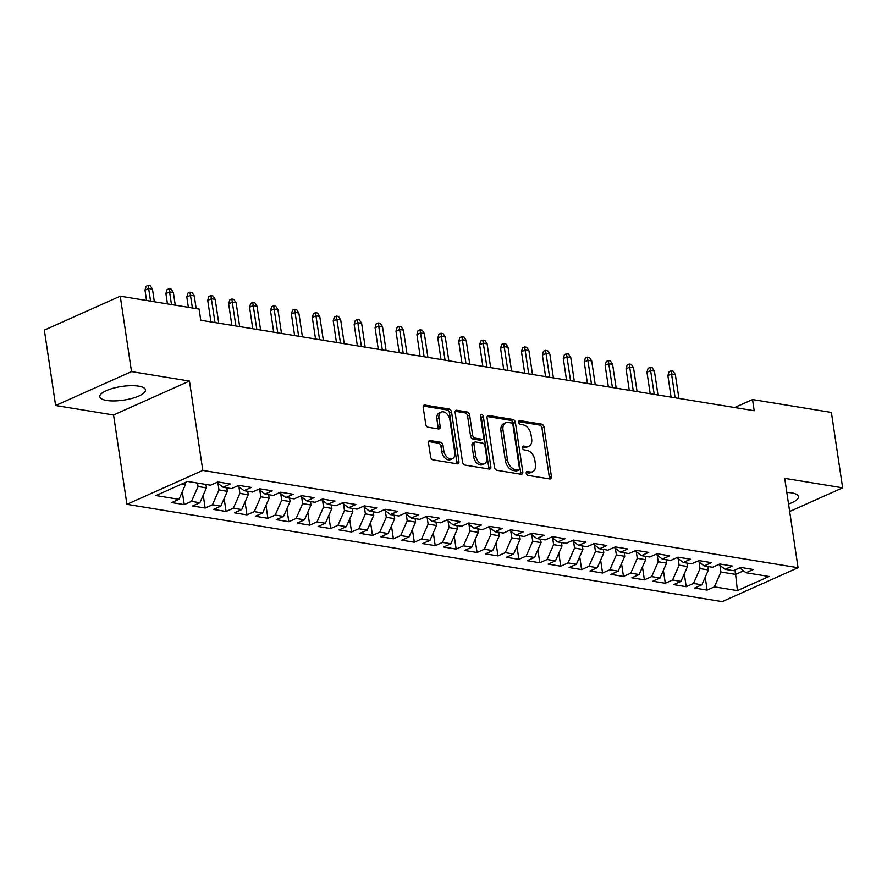 <?xml version="1.0" encoding="UTF-8"?>
<svg xmlns="http://www.w3.org/2000/svg" width="887" height="887" viewBox="0 0 887 887"><rect width="100%" height="100%" fill="white"/><g stroke="black" fill="none" stroke-linecap="round" stroke-linejoin="round"><path stroke-width="1.33" d="M526.235 473.237A2.029 1.319 65.9 0 0 527.953 475.388L549.774 478.958A2.905 1.885 65.9 0 0 550.55 478.869A2.905 1.885 65.9 0 0 551.415 476.552L544.041 427.212A2.905 1.885 65.9 0 0 541.58 424.13L519.76 420.571A2.029 1.319 65.9 0 0 519.217 420.626A2.029 1.319 65.9 0 0 518.618 422.256A2.029 1.319 65.9 0 0 520.336 424.407L523.164 424.862A9.291 6.054 65.9 0 1 531.036 434.708L531.657 438.821A9.291 6.054 65.9 0 1 528.874 446.239A9.291 6.054 65.9 0 1 526.401 446.527L523.574 446.061A2.029 1.319 65.9 0 0 523.031 446.128A2.029 1.319 65.9 0 0 522.421 447.747A2.029 1.319 65.9 0 0 524.15 449.897L526.967 450.363A9.291 6.054 65.9 0 1 534.85 460.209L535.46 464.322A9.291 6.054 65.9 0 1 532.688 471.729A9.291 6.054 65.9 0 1 530.204 472.017L527.388 471.551A2.029 1.319 65.9 0 0 526.845 471.618A2.029 1.319 65.9 0 0 526.235 473.237M106.64 400.447A23.084 6.908 171.5 0 0 131.952 398.396A23.084 6.908 171.5 0 0 145.468 389.881A23.084 6.908 171.5 0 0 138.638 386.144A23.084 6.908 171.5 0 0 113.325 388.196A23.084 6.908 171.5 0 0 99.81 396.711A23.084 6.908 171.5 0 0 106.64 400.447M788.554 504.038A23.084 6.908 171.5 0 0 798.455 496.631A23.084 6.908 171.5 0 0 791.625 492.895A23.084 6.908 171.5 0 0 786.813 492.44M430.162 440.551A2.905 1.885 65.9 0 0 429.397 440.639A2.905 1.885 65.9 0 0 428.521 442.957L430.594 456.805A2.905 1.885 65.9 0 0 433.056 459.876L457.282 463.834A2.905 1.885 65.9 0 0 458.058 463.746A2.905 1.885 65.9 0 0 458.923 461.428L451.55 412.089A2.905 1.885 65.9 0 0 449.088 409.018L424.862 405.06A2.905 1.885 65.9 0 0 424.086 405.148A2.905 1.885 65.9 0 0 423.221 407.466L425.716 424.186A2.905 1.885 65.9 0 0 428.177 427.257L438.544 428.953A2.905 1.885 65.9 0 0 439.32 428.864A2.905 1.885 65.9 0 0 440.196 426.547L438.954 418.254A7.772 5.056 65.9 0 1 441.271 412.056A7.772 5.056 65.9 0 1 449.931 420.05L454.787 452.536A7.772 5.056 65.9 0 1 452.47 458.723A7.772 5.056 65.9 0 1 443.81 450.74L443.001 445.318A2.905 1.885 65.9 0 0 440.54 442.247L430.162 440.551L428.809 441.161M131.509 371.586L55.615 405.503L113.558 414.983L189.452 381.055L131.509 371.586L120.244 296.18L199.098 309.075L200.761 320.24L754.194 410.714L752.531 399.538L734.68 407.521M189.452 381.055L202.801 470.42L798.067 567.724L722.173 601.652L126.908 504.337L202.801 470.42M789.663 511.511L842.65 487.828L784.718 478.359L798.067 567.724M842.65 487.828L831.385 412.433L752.531 399.538M494.447 467.238A2.905 1.885 65.9 0 0 496.908 470.31L521.135 474.279A2.905 1.885 65.9 0 0 521.911 474.19A2.905 1.885 65.9 0 0 522.776 471.873L515.402 422.534A2.905 1.885 65.9 0 0 512.941 419.451L488.715 415.493A2.905 1.885 65.9 0 0 487.939 415.582A2.905 1.885 65.9 0 0 487.063 417.899L494.447 467.238M489.203 469.057L464.976 465.098A2.905 1.885 65.9 0 1 462.515 462.016L455.142 412.677A2.905 1.885 65.9 0 1 456.007 410.359A2.905 1.885 65.9 0 1 456.783 410.271L467.15 411.967A2.905 1.885 65.9 0 1 469.622 415.049L472.605 435.051A2.905 1.885 65.9 0 0 475.066 438.134L481.951 439.253A2.905 1.885 65.9 0 0 482.728 439.165A2.905 1.885 65.9 0 0 483.592 436.847L480.477 416.014A2.029 1.319 65.9 0 1 481.087 414.395A2.029 1.319 65.9 0 1 483.348 416.491L490.844 466.651A2.905 1.885 65.9 0 1 489.979 468.968A2.905 1.885 65.9 0 1 489.203 469.057M705.209 577.215L707.139 590.11L714.423 586.861L737.43 590.62L769.018 576.495L746.011 572.736L753.285 569.487L740.734 567.425L733.46 570.685L725.089 569.321L732.374 566.061L719.823 564.01L712.538 567.27L704.178 565.895L711.452 562.646L698.912 560.595L691.627 563.844L683.256 562.48L690.541 559.22L677.99 557.169L670.705 560.429L662.345 559.065L669.63 555.805L657.079 553.754L649.794 557.014L641.423 555.639L648.707 552.39L636.156 550.339L628.883 553.588L620.512 552.224L627.796 548.964L615.245 546.913L607.961 550.173L599.601 548.798L606.874 545.549L594.323 543.498L587.05 546.747L578.679 545.383L585.963 542.134L573.412 540.083L566.128 543.332L557.768 541.968L565.041 538.708L552.501 536.657L545.217 539.917L536.846 538.542L544.13 535.293L531.579 533.242L524.295 536.491L515.935 535.127L523.208 531.867L510.668 529.816L503.384 533.076L495.013 531.712L502.297 528.452L489.746 526.401L482.461 529.661L474.101 528.286L481.386 525.037L468.835 522.986L461.55 526.235L453.179 524.871L460.464 521.611L447.913 519.56L440.639 522.82L432.268 521.445L439.553 518.196L427.002 516.145L419.717 519.394L411.357 518.03L418.631 514.782L406.08 512.73L398.806 515.979L390.435 514.615L397.72 511.355L385.169 509.304L377.884 512.564L369.524 511.189L376.798 507.941L364.258 505.889L356.973 509.138L348.602 507.774L355.887 504.515L343.336 502.463L336.051 505.723L327.691 504.359L334.976 501.1L322.424 499.048L315.14 502.308L306.769 500.933L314.053 497.685L301.502 495.633L294.229 498.882L285.858 497.518L293.142 494.259L280.591 492.207L273.307 495.467L264.947 494.092L272.22 490.844L259.669 488.792L252.396 492.041L244.025 490.677L251.309 487.429L238.758 485.377L231.474 488.626L223.114 487.262L230.387 484.003L217.847 481.951L210.563 485.211L187.556 481.441L155.968 495.567L178.974 499.326L185.505 484.49L185.206 482.495M707.139 590.11L694.588 588.059L701.872 584.81L693.501 583.435L700.043 568.6L699.056 562.003M684.298 573.8L686.216 586.695L693.501 583.435M686.216 586.695L673.676 584.644L680.95 581.384L672.59 580.02L679.12 565.185L678.134 558.588M663.376 570.385L665.305 583.269L672.59 580.02M665.305 583.269L652.754 581.218L660.039 577.969L651.668 576.594L658.209 561.759L657.223 555.173M642.465 566.959L644.394 579.854L651.668 576.594M644.394 579.854L631.843 577.803L639.117 574.543L630.757 573.179L637.287 558.344L636.301 551.747M621.543 563.544L623.472 576.439L630.757 573.179M623.472 576.439L610.921 574.388L618.206 571.128L609.835 569.764L616.376 554.918L615.39 548.332M600.632 560.118L602.561 573.013L609.835 569.764M602.561 573.013L590.01 570.962L597.295 567.713L588.924 566.338L595.454 551.503L594.478 544.906M579.71 556.703L581.639 569.598L588.924 566.338M581.639 569.598L569.088 567.547L576.373 564.287L568.013 562.923L574.543 548.088L573.556 541.491M558.799 553.288L560.728 566.183L568.013 562.923M560.728 566.183L548.177 564.121L555.462 560.872L547.091 559.509L553.632 544.662L552.645 538.076M537.888 549.862L539.806 562.757L547.091 559.509M539.806 562.757L527.266 560.706L534.539 557.457L526.179 556.082L532.71 541.247L531.723 534.65M516.966 546.447L518.895 559.342L526.179 556.082M518.895 559.342L506.344 557.291L513.628 554.031L505.257 552.668L511.799 537.832L510.812 531.235M496.055 543.032L497.984 555.916L505.257 552.668M497.984 555.916L485.433 553.865L492.706 550.616L484.346 549.241L490.877 534.406L489.89 527.82M475.133 539.606L477.062 552.501L484.346 549.241M477.062 552.501L464.511 550.45L471.795 547.19L463.424 545.827L469.966 530.991L468.979 524.394M454.222 536.192L456.151 549.086L463.424 545.827M456.151 549.086L443.6 547.035L450.884 543.775L442.513 542.412L449.044 527.565L448.057 520.979M433.299 532.765L435.229 545.66L442.513 542.412M435.229 545.66L422.678 543.609L429.962 540.36L421.602 538.986L428.133 524.15L427.146 517.553M412.388 529.351L414.318 542.245L421.602 538.986M414.318 542.245L401.767 540.194L409.051 536.934L400.68 535.571L407.211 520.736L406.235 514.138M391.477 525.936L393.396 538.83L400.68 535.571M393.396 538.83L380.845 536.779L388.129 533.519L379.769 532.156L386.3 517.309L385.313 510.724M370.555 522.51L372.485 535.404L379.769 532.156M372.485 535.404L359.934 533.353L367.218 530.104L358.847 528.73L365.389 513.895L364.402 507.297M349.644 519.095L351.562 531.989L358.847 528.73M351.562 531.989L339.022 529.938L346.296 526.678L337.936 525.315L344.466 510.48L343.48 503.883M328.722 515.68L330.651 528.563L337.936 525.315M330.651 528.563L318.1 526.512L325.385 523.263L317.014 521.889L323.555 507.054L322.569 500.468M307.811 512.254L309.74 525.148L317.014 521.889M309.74 525.148L297.189 523.097L304.463 519.837L296.103 518.474L302.633 503.639L301.647 497.042M286.889 508.839L288.818 521.733L296.103 518.474M288.818 521.733L276.267 519.682L283.552 516.422L275.181 515.059L281.722 500.213L280.735 493.627M265.978 505.413L267.907 518.307L275.181 515.059M267.907 518.307L255.356 516.256L262.641 513.008L254.27 511.633L260.8 496.798L259.824 490.201M245.067 501.998L246.985 514.892L254.27 511.633M246.985 514.892L234.434 512.841L241.719 509.582L233.359 508.218L239.889 493.383L238.902 486.786M224.145 498.583L226.074 511.477L233.359 508.218M226.074 511.477L213.523 509.426L220.808 506.167L212.436 504.803L218.978 489.957L217.991 483.371M203.234 495.157L205.152 508.051L212.436 504.803M205.152 508.051L192.612 506L199.885 502.752L191.525 501.377L198.056 486.542L197.535 483.082M182.312 491.742L184.241 504.636L191.525 501.377M184.241 504.636L171.69 502.585L178.974 499.326M223.114 487.262L216.761 482.439M182.023 483.925L185.505 484.49M244.025 490.677L237.683 485.854M198.056 486.542L206.427 487.905L205.906 484.446M199.885 502.752L206.427 487.905M264.947 494.092L258.594 489.269M218.978 489.957L227.338 491.331L226.817 487.861M220.808 506.167L227.338 491.331M285.858 497.518L279.505 492.695M239.889 493.383L248.26 494.746L247.739 491.287M241.719 509.582L248.26 494.746M306.769 500.933L300.427 496.11M260.8 496.798L269.171 498.161L268.65 494.702M262.641 513.008L269.171 498.161M327.691 504.359L321.338 499.536M281.722 500.213L290.082 501.587L289.572 498.128M283.552 516.422L290.082 501.587M348.602 507.774L342.26 502.951M302.633 503.639L311.004 505.002L310.483 501.543M304.463 519.837L311.004 505.002M369.524 511.189L363.171 506.366M323.555 507.054L331.915 508.428L331.405 504.958M325.385 523.263L331.915 508.428M390.435 514.615L384.093 509.792M344.466 510.48L352.838 511.843L352.316 508.384M346.296 526.678L352.838 511.843M411.357 518.03L405.004 513.207M365.389 513.895L373.749 515.258L373.239 511.799M367.218 530.104L373.749 515.258M432.268 521.445L425.915 516.622M386.3 517.309L394.671 518.684L394.15 515.214M388.129 533.519L394.671 518.684M453.179 524.871L446.837 520.048M407.211 520.736L415.582 522.099L415.061 518.64M409.051 536.934L415.582 522.099M474.101 528.286L467.748 523.463M428.133 524.15L436.504 525.514L435.983 522.055M429.962 540.36L436.504 525.514M495.013 531.712L488.67 526.889M449.044 527.565L457.415 528.94L456.894 525.481M450.884 543.775L457.415 528.94M515.935 535.127L509.582 530.304M469.966 530.991L478.326 532.355L477.816 528.896M471.795 547.19L478.326 532.355M536.846 538.542L530.504 533.719M490.877 534.406L499.248 535.781L498.727 532.311M492.706 550.616L499.248 535.781M557.768 541.968L551.415 537.145M511.799 537.832L520.159 539.196L519.649 535.737M513.628 554.031L520.159 539.196M578.679 545.383L572.337 540.56M532.71 541.247L541.081 542.611L540.56 539.152M534.539 557.457L541.081 542.611M599.601 548.798L593.248 543.975M553.632 544.662L561.992 546.037L561.471 542.567M555.462 560.872L561.992 546.037M620.512 552.224L614.159 547.401M574.543 548.088L582.914 549.452L582.393 545.993M576.373 564.287L582.914 549.452M641.423 555.639L635.081 550.816M595.454 551.503L603.825 552.867L603.304 549.408M597.295 567.713L603.825 552.867M662.345 559.065L655.992 554.242M616.376 554.918L624.736 556.293L624.226 552.834M618.206 571.128L624.736 556.293M683.256 562.48L676.914 557.657M637.287 558.344L645.658 559.708L645.137 556.249M639.117 574.543L645.658 559.708M704.178 565.895L697.825 561.072M658.209 561.759L666.569 563.134L666.059 559.664M660.039 577.969L666.569 563.134M725.089 569.321L718.747 564.498M679.12 565.185L687.492 566.549L686.97 563.09M680.95 581.384L687.492 566.549M746.011 572.736L739.658 567.913M700.043 568.6L708.403 569.964L707.893 566.505M701.872 584.81L708.403 569.964M120.244 296.18L44.35 330.108L55.615 405.503M113.558 414.983L126.908 504.337M734.935 570.019L735.6 574.41L743.539 570.862M714.423 586.861L720.954 572.015L719.967 565.429M720.954 572.015L735.6 574.41L737.43 590.62M526.224 472.616L528.153 472.926A9.291 6.054 65.9 0 0 530.637 472.649L532.688 471.729M528.874 446.239L526.823 447.148A9.291 6.054 65.9 0 1 524.35 447.436L522.41 447.126M549.264 478.869A2.905 1.885 65.9 0 0 549.363 477.472L541.99 428.133A2.905 1.885 65.9 0 0 539.529 425.05L518.596 421.635M520.625 474.19A2.905 1.885 65.9 0 0 520.724 472.782L513.351 423.443A2.905 1.885 65.9 0 0 510.89 420.371L487.163 416.491M518.296 470.066A2.029 1.319 65.9 0 0 518.84 470.01A2.029 1.319 65.9 0 0 519.449 468.38L512.974 425.073A2.029 1.319 65.9 0 0 511.256 422.922L508.273 422.434A9.291 6.054 65.9 0 0 505.79 422.722A9.291 6.054 65.9 0 0 503.018 430.128L507.442 459.732A9.291 6.054 65.9 0 0 515.325 469.578L518.296 470.066L516.245 470.986A2.029 1.319 65.9 0 0 516.788 470.919L518.84 470.01M505.79 422.722L503.738 423.642A9.291 6.054 65.9 0 0 500.967 431.049L503.018 430.128M516.245 470.986L513.274 470.498A9.291 6.054 65.9 0 1 505.39 460.652L500.967 431.049M455.242 411.269L465.098 412.887L467.15 411.967M482.728 439.165L480.676 440.085A2.905 1.885 65.9 0 1 479.9 440.174L473.015 439.054A2.905 1.885 65.9 0 1 470.553 435.972L467.571 415.959A2.905 1.885 65.9 0 0 465.098 412.887M488.704 468.968A2.905 1.885 65.9 0 0 488.792 467.571L481.297 417.4A2.029 1.319 65.9 0 0 480.455 415.726M475.709 455.818A7.772 5.056 65.9 0 0 484.369 463.812A7.772 5.056 65.9 0 0 486.697 457.614L484.989 446.172A2.905 1.885 65.9 0 0 482.517 443.09L475.643 441.97A2.905 1.885 65.9 0 0 474.867 442.059A2.905 1.885 65.9 0 0 474.002 444.376L475.709 455.818L473.658 456.738A7.772 5.056 65.9 0 0 482.317 464.721L484.369 463.812M474.867 442.059L472.815 442.979A2.905 1.885 65.9 0 0 471.951 445.296L474.002 444.376M473.658 456.738L471.951 445.296M452.47 458.723L450.419 459.643A7.772 5.056 65.9 0 1 441.759 451.649L440.95 446.239A2.905 1.885 65.9 0 0 438.488 443.167L428.621 441.549M441.271 412.056L439.22 412.976A7.772 5.056 65.9 0 0 436.903 419.174L438.954 418.254M438.045 428.876A2.905 1.885 65.9 0 0 438.145 427.467L436.903 419.174M456.772 463.757A2.905 1.885 65.9 0 0 456.872 462.349L449.498 413.009A2.905 1.885 65.9 0 0 447.037 409.927L423.31 406.058M667.889 375.611L668.998 371.742L671.049 370.833L673.144 371.176L675.34 374.569L671.581 373.959L667.889 375.611L671.104 397.132M671.049 370.833L675.14 397.786M675.34 374.569L678.91 398.407M646.967 372.185L648.087 368.327L650.138 367.406L652.233 367.75L654.429 371.154L650.659 370.533L646.967 372.185L650.193 393.706M650.138 367.406L654.229 394.371M654.429 371.154L657.988 394.981M626.056 368.77L627.176 364.912L629.227 363.992L631.311 364.335L633.518 367.728L629.748 367.118L626.056 368.77L629.271 390.291M629.227 363.992L633.307 390.956M633.518 367.728L637.077 391.566M605.145 365.344L606.253 361.486L608.305 360.577L610.4 360.909L612.595 364.313L608.837 363.703L605.145 365.344L608.36 386.876M608.305 360.577L612.396 387.53M612.595 364.313L616.155 388.151M584.223 361.929L585.342 358.071L587.394 357.151L589.478 357.494L591.684 360.898L587.915 360.277L584.223 361.929L587.438 383.45M587.394 357.151L591.474 384.115M591.684 360.898L595.244 384.725M563.312 358.514L564.42 354.656L566.471 353.736L568.567 354.079L570.762 357.472L567.004 356.862L563.312 358.514L566.527 380.035M566.471 353.736L570.563 380.689M570.762 357.472L574.321 381.31M542.389 355.088L543.509 351.23L545.56 350.31L547.645 350.653L549.851 354.057L546.082 353.436L542.389 355.088L545.605 376.62M545.56 350.31L549.641 377.274M549.851 354.057L553.41 377.895M521.478 351.673L522.587 347.815L524.638 346.895L526.734 347.238L528.929 350.642L525.171 350.021L521.478 351.673L524.694 373.194M524.638 346.895L528.73 373.859M528.929 350.642L532.499 374.469M500.556 348.258L501.676 344.389L503.727 343.48L505.823 343.823L508.018 347.216L504.248 346.606L500.556 348.258L503.772 369.779M503.727 343.48L507.819 370.433M508.018 347.216L511.577 371.054M479.645 344.832L480.754 340.974L482.805 340.054L484.901 340.397L487.096 343.801L483.337 343.18L479.645 344.832L482.861 366.353M482.805 340.054L486.896 367.018M487.096 343.801L490.666 367.628M458.734 341.417L459.843 337.559L461.894 336.639L463.99 336.982L466.185 340.375L462.415 339.765L458.734 341.417L461.95 362.938M461.894 336.639L465.985 363.603M466.185 340.375L469.744 364.213M437.812 337.991L438.932 334.133L440.983 333.224L443.068 333.556L445.274 336.96L441.504 336.35L437.812 337.991L441.027 359.523M440.983 333.224L445.063 360.177M445.274 336.96L448.833 360.798M416.901 334.576L418.01 330.718L420.061 329.798L422.157 330.141L424.352 333.545L420.593 332.924L416.901 334.576L420.116 356.097M420.061 329.798L424.152 356.762M424.352 333.545L427.911 357.372M395.979 331.161L397.099 327.303L399.15 326.383L401.234 326.726L403.441 330.119L399.671 329.509L395.979 331.161L399.194 352.682M399.15 326.383L403.23 353.336M403.441 330.119L407 353.957M375.068 327.735L376.177 323.877L378.228 322.957L380.323 323.3L382.519 326.704L378.76 326.083L375.068 327.735L378.283 349.267M378.228 322.957L382.319 349.921M382.519 326.704L386.089 350.542M354.146 324.32L355.266 320.462L357.317 319.542L359.401 319.885L361.608 323.289L357.838 322.668L354.146 324.32L357.361 345.841M357.317 319.542L361.408 346.507M361.608 323.289L365.167 347.116M333.235 320.906L334.344 317.036L336.395 316.127L338.49 316.471L340.686 319.863L336.927 319.253L333.235 320.906L336.45 342.426M336.395 316.127L340.486 343.081M340.686 319.863L344.256 343.701M312.313 317.479L313.433 313.621L315.484 312.701L317.579 313.044L319.775 316.448L316.005 315.827L312.313 317.479L315.539 339M315.484 312.701L319.575 339.666M319.775 316.448L323.334 340.275M291.402 314.065L292.522 310.206L294.573 309.286L296.657 309.63L298.864 313.022L295.094 312.412L291.402 314.065L294.617 335.585M294.573 309.286L298.653 336.251M298.864 313.022L302.423 336.86M270.491 310.638L271.599 306.78L273.651 305.871L275.746 306.203L277.941 309.607L274.183 308.998L270.491 310.638L273.706 332.17M273.651 305.871L277.742 332.825M277.941 309.607L281.501 333.445M249.569 307.224L250.688 303.365L252.74 302.445L254.824 302.789L257.03 306.192L253.261 305.572L249.569 307.224L252.784 328.744M252.74 302.445L256.82 329.41M257.03 306.192L260.59 330.019M228.658 303.809L229.766 299.95L231.817 299.03L233.913 299.374L236.108 302.766L232.35 302.157L228.658 303.809L231.873 325.329M231.817 299.03L235.909 325.984M236.108 302.766L239.678 326.604M207.735 300.383L208.855 296.524L210.906 295.604L212.991 295.948L215.197 299.351L211.428 298.731L207.735 300.383L210.951 321.914M210.906 295.604L214.998 322.569M215.197 299.351L218.756 323.19M186.824 296.968L187.933 293.109L189.984 292.189L192.08 292.533L194.275 295.936L190.517 295.316L186.824 296.968L188.366 307.323M189.984 292.189L192.412 307.977M194.275 295.936L196.171 308.598M165.902 293.553L167.022 289.683L169.073 288.774L171.169 289.118L173.364 292.51L169.594 291.901L165.902 293.553L167.455 303.897M169.073 288.774L171.49 304.563M173.364 292.51L175.26 305.172M144.991 290.127L146.1 286.268L148.151 285.348L150.247 285.692L152.453 289.095L148.683 288.475L144.991 290.127L146.543 300.482M148.151 285.348L150.579 301.137M152.453 289.095L154.338 301.757M528.153 472.926L530.204 472.017M522.62 446.483L523.574 446.061M524.35 447.436L526.401 446.527M518.806 420.992L519.76 420.571M539.529 425.05L541.58 424.13M541.99 428.133L544.041 427.212M549.363 477.472L551.415 476.552M526.434 471.984L527.388 471.551M487.351 416.103L488.715 415.493M510.89 420.371L512.941 419.451M513.351 423.443L515.402 422.534M520.724 472.782L522.776 471.873M505.39 460.652L507.442 459.732M513.274 470.498L515.325 469.578M455.43 410.881L456.783 410.271M467.571 415.959L469.622 415.049M470.553 435.972L472.605 435.051M473.015 439.054L475.066 438.134M479.9 440.174L481.951 439.253M481.297 417.4L483.348 416.491M488.792 467.571L490.844 466.651M438.488 443.167L440.54 442.247M440.95 446.239L443.001 445.318M441.759 451.649L443.81 450.74M438.145 427.467L440.196 426.547M423.498 405.658L424.862 405.06M447.037 409.927L449.088 409.018M449.498 413.009L451.55 412.089M456.872 462.349L458.923 461.428"/></g></svg>
